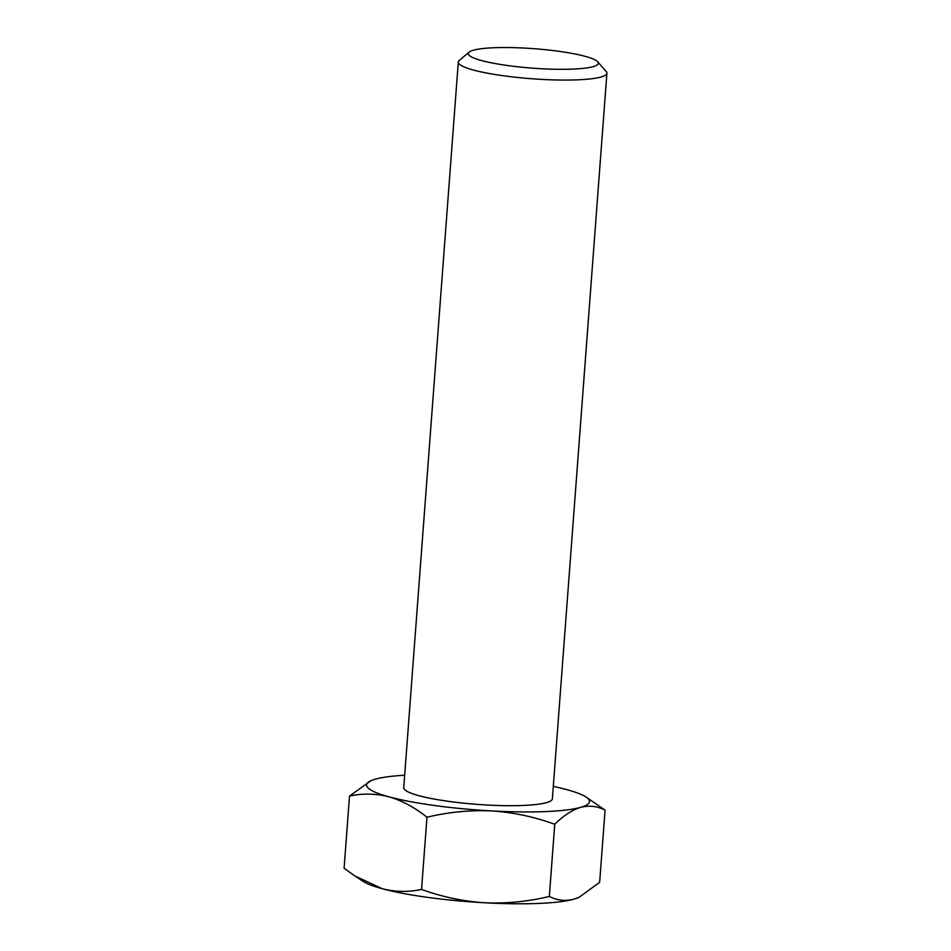 <?xml version="1.0" encoding="UTF-8"?>
<svg xmlns="http://www.w3.org/2000/svg" width="951" height="951" viewBox="0 0 951 951"><rect width="100%" height="100%" fill="white"/><g stroke="black" fill="none" stroke-linecap="round" stroke-linejoin="round"><path stroke-width="1.43" d="M507.882 65.571A65.191 9.76 4.3 0 0 572.894 69.102A65.191 9.76 4.3 0 0 597.668 61.791A65.191 9.76 4.3 0 0 558.712 51.283A65.191 9.76 4.3 0 0 469.14 52.127A65.191 9.76 4.3 0 0 507.882 65.571M597.668 61.791L606.179 71.456A74.511 11.162 -175.7 0 1 606.904 73.203A74.511 11.162 -175.7 0 1 503.555 75.783A74.511 11.162 -175.7 0 1 458.299 62.029A74.511 11.162 -175.7 0 1 459.285 60.412L469.14 52.127M579.266 897.173L578.386 897.578A111.79 16.738 -175.7 0 1 573.75 899.218A111.79 16.738 -175.7 0 1 484.701 902.772A111.79 16.738 -175.7 0 1 427.558 897.364A111.79 16.738 -175.7 0 1 382.088 888.662C395.307 892.014 408.466 892.264 421.555 889.411C441.942 896.864 462.982 901.322 484.701 902.772C506.503 903.7 528.043 901.596 549.333 896.436C557.013 900.431 565.144 901.358 573.75 899.218L579.266 897.173L599.653 882.302L605.074 810.133C597.299 806.139 589.156 805.212 580.657 807.363C572.015 810.074 563.372 815.708 554.754 824.279C534.367 816.826 513.326 812.368 491.608 810.918C469.806 809.979 448.266 812.095 426.975 817.242C414.802 807.482 402.142 800.671 388.995 796.819C375.764 793.467 362.604 793.217 349.516 796.07L370.795 780.795A111.79 16.738 -175.7 0 1 375.419 779.154A111.79 16.738 -175.7 0 1 404.674 775.231M552.365 798.578A74.535 11.162 -175.7 0 1 552.365 798.828A74.535 11.162 -175.7 0 1 448.991 801.408A74.511 11.162 -175.7 0 1 403.735 787.654L458.299 62.029M606.904 73.203L552.365 798.852A74.535 11.162 -175.7 0 1 552.365 798.852A74.535 11.162 -175.7 0 1 448.991 801.42A74.535 11.162 -175.7 0 1 403.723 787.654A74.535 11.162 -175.7 0 1 403.759 787.404M552.341 798.828A74.511 11.162 -175.7 0 1 448.991 801.408A74.535 11.162 -175.7 0 1 403.723 787.666L403.723 787.666M553.28 786.406A111.79 16.738 -175.7 0 1 567.093 789.71A111.79 16.738 -175.7 0 1 585.947 796.974A111.79 16.738 -175.7 0 1 580.657 807.363A111.79 16.738 -175.7 0 1 491.608 810.918A111.79 16.738 -175.7 0 1 388.995 796.819A111.79 16.738 -175.7 0 1 370.795 780.795M585.947 796.974L605.074 810.133M349.516 796.07L344.096 868.239L354.794 875.895L382.088 888.662A111.79 16.738 -175.7 0 1 363.223 881.399L354.794 875.895M426.975 817.242L421.555 889.411M554.754 824.279L549.333 896.436"/></g></svg>
